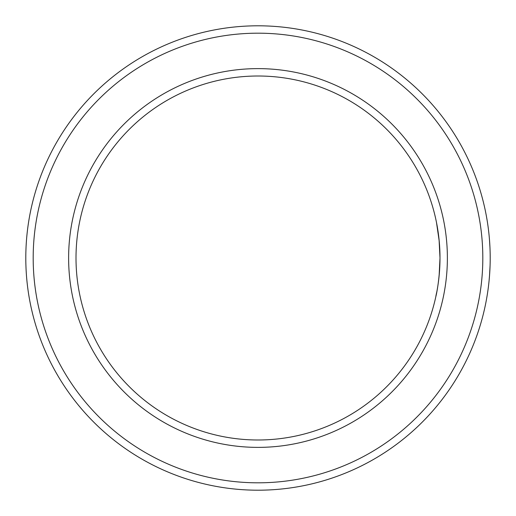 <?xml version="1.0" encoding="UTF-8"?>
<svg xmlns="http://www.w3.org/2000/svg" width="516" height="516" viewBox="0 0 516 516"><rect width="100%" height="100%" fill="white"/><g stroke="black" fill="none" stroke-linecap="round" stroke-linejoin="round"><path stroke-width="0.77" d="M439.084 239.798L439.993 258A181.993 181.993 0 0 0 258 76.007A181.993 181.993 0 0 0 76.007 258A181.993 181.993 0 0 0 258 439.993A181.993 181.993 0 0 0 439.993 258A181.993 181.993 0 0 0 258 76.007A181.993 181.993 0 0 0 76.007 258A181.993 181.993 0 0 0 258 439.993A181.993 181.993 0 0 0 439.993 258C439.832 285.458 433.511 305.994 436.839 291.727M439.122 275.77L439.993 257.981M436.484 222.415L439.219 241.211M489.052 281.059L489.62 274.396M489.49 239.895L489.955 247.383M489.291 237.495L489.652 242.036M490.168 254.343L490.2 257.942M489.465 276.518L490.065 265.875M490.2 258A232.2 232.2 0 0 0 258 25.8A232.2 232.2 0 0 0 25.8 258A232.2 232.2 0 0 0 258 490.2A232.2 232.2 0 0 0 490.2 258A232.2 232.2 0 0 0 258 25.8A232.2 232.2 0 0 0 25.8 258A232.2 232.2 0 0 0 258 490.2A232.2 232.2 0 0 0 490.2 258M447.378 258A189.378 189.378 0 0 0 258 68.622A189.378 189.378 0 0 0 68.622 258A189.378 189.378 0 0 0 258 447.378A189.378 189.378 0 0 0 447.378 258M482.815 258A224.815 224.815 0 0 0 258 33.185A224.815 224.815 0 0 0 33.185 258A224.815 224.815 0 0 0 258 482.815A224.815 224.815 0 0 0 482.815 258"/></g></svg>

